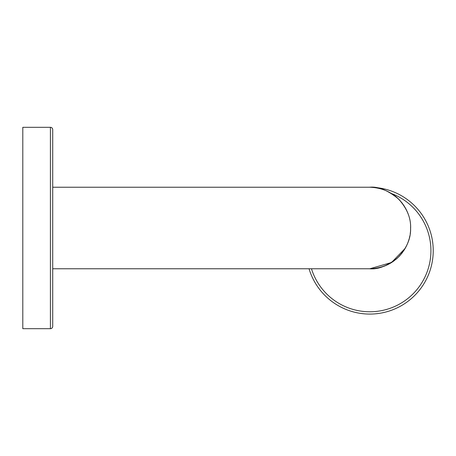 <?xml version="1.0" encoding="UTF-8"?>
<svg xmlns="http://www.w3.org/2000/svg" width="456" height="456" viewBox="0 0 456 456"><rect width="100%" height="100%" fill="white"/><g stroke="black" fill="none" stroke-linecap="round" stroke-linejoin="round"><path stroke-width="0.68" d="M22.8 328.685L22.8 127.315L50.416 127.315L50.416 328.685L22.8 328.685M50.416 127.315A2.303 2.303 0 0 1 52.719 129.618L52.719 326.382A2.303 2.303 0 0 1 50.416 328.685M369.805 187.234L52.719 187.234L52.719 268.766L369.805 268.766C398.612 267.809 411.494 243.373 410.571 228C411.494 212.627 398.612 188.191 369.805 187.234C398.612 188.191 411.494 212.627 410.571 228M405.008 248.554L391.527 262.496L369.805 268.766M368.454 268.766L369.827 268.789C378.013 269.553 387.269 265.922 397.586 257.891C406.49 248.645 410.833 238.853 410.611 228.519C411.073 218.23 407.043 208.392 398.515 199.004C387.976 190.334 378.412 186.401 369.827 187.211L368.454 187.234M369.081 268.784A40.789 40.789 0 0 0 370.568 268.784M371.572 268.755A40.789 40.789 0 0 0 372.449 268.704M373.333 268.641A40.789 40.789 0 0 0 373.766 268.601M374.222 268.555A40.789 40.789 0 0 0 374.678 268.498M379.802 267.552A40.789 40.789 0 0 0 380.783 267.29M382.801 266.674A40.789 40.789 0 0 0 387.036 264.982M387.343 264.839A40.789 40.789 0 0 0 392.177 262.12M392.479 261.921A40.789 40.789 0 0 0 394.6 260.404M395.62 259.601A40.789 40.789 0 0 0 397.586 257.891M398.515 256.996A40.789 40.789 0 0 0 400.277 255.143M401.098 254.186A40.789 40.789 0 0 0 402.637 252.236M403.343 251.245A40.789 40.789 0 0 0 405.68 247.448M405.817 247.192A40.789 40.789 0 0 0 406.347 246.166M406.843 245.14A40.789 40.789 0 0 0 406.997 244.792M407.299 244.102A40.789 40.789 0 0 0 408.827 239.953M408.855 239.856A40.789 40.789 0 0 0 409.129 238.915M409.402 237.878A40.789 40.789 0 0 0 409.819 236.031M410.229 233.609A40.789 40.789 0 0 0 410.349 232.674M410.417 232.018A40.789 40.789 0 0 0 410.451 231.637M410.531 230.599A40.789 40.789 0 0 0 410.588 229.556M410.588 229.493A40.789 40.789 0 0 0 410.611 228.769M408.126 213.967A40.789 40.789 0 0 0 407.299 211.897M406.997 211.208A40.789 40.789 0 0 0 406.843 210.86M406.347 209.834A40.789 40.789 0 0 0 405.253 207.782M404.654 206.767A40.789 40.789 0 0 0 403.343 204.755M402.637 203.764A40.789 40.789 0 0 0 401.098 201.814M400.277 200.857A40.789 40.789 0 0 0 392.479 194.079M392.183 193.885A40.789 40.789 0 0 0 391.886 193.692A61.098 61.098 0 0 1 369.827 311.767A61.098 61.098 0 0 1 311.465 268.766M309.06 268.766A63.401 63.401 0 0 0 433.2 252.481A63.401 63.401 0 0 0 373.447 187.37"/></g></svg>
